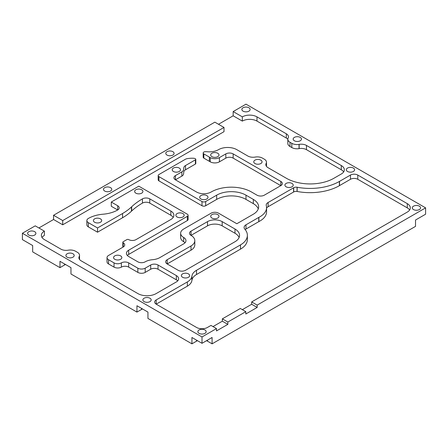<?xml version="1.0" encoding="UTF-8"?>
<svg xmlns="http://www.w3.org/2000/svg" width="448" height="448" viewBox="0 0 448 448"><rect width="100%" height="100%" fill="white"/><g stroke="black" fill="none" stroke-linecap="round" stroke-linejoin="round"><path stroke-width="0.67" d="M197.501 340.704A7.778 4.491 0 0 0 196.51 341.186L191.929 343.834L191.929 337.484L202.009 343.302L212.089 337.484L212.089 343.834L207.508 341.186A7.778 4.491 0 0 0 206.511 340.704M142.52 308.958A7.778 4.491 0 0 0 141.529 309.445L136.948 312.088L136.948 305.738L147.941 312.088L147.941 318.438L191.929 343.834M212.089 343.834L415.52 226.38L415.52 220.03L425.6 214.211L425.6 207.866L245.991 104.166L233.162 111.574L242.329 116.866L242.329 121.1L233.162 115.808L218.501 124.275M425.6 207.866L257.174 305.105L251.675 301.93L407.271 212.094A10.366 5.986 0 0 0 410.312 207.866A10.366 5.986 0 0 0 407.271 203.633L357.79 175.062A5.186 2.99 0 0 0 350.459 175.062L339.388 181.451A41.518 23.968 0 0 1 297.153 187.236L297.069 187.219A3.522 2.033 0 0 0 293.703 187.729L268.122 202.496A6.21 3.584 0 0 0 266.207 205.083A6.21 3.584 0 0 0 266.353 205.85L266.398 205.99A22.478 12.981 0 0 1 266.566 207.586A22.478 12.981 0 0 1 258.877 217.358L245.991 224.795A6.479 3.741 0 0 0 244.093 227.438A6.479 3.741 0 0 0 244.849 229.191L244.938 229.292A23.492 13.563 0 0 1 247.374 235.306A23.492 13.563 0 0 1 240.492 244.899L196.51 270.295A15.77 9.106 0 0 0 191.929 276.102L191.912 276.214A15.77 9.106 0 0 1 187.348 281.932L156.19 299.919A5.186 2.99 0 0 0 154.672 302.036A5.186 2.99 0 0 0 156.19 304.153L196.51 327.432A7.778 4.491 0 0 0 207.508 327.432L210.986 325.422L216.485 328.597L202.009 336.952L22.4 233.257L22.4 239.607L32.665 245.532L32.665 251.882L59.97 267.646L59.97 261.296L70.969 267.646L70.969 273.997L136.948 312.088M65.548 264.516A7.778 4.491 0 0 0 64.551 265.003L59.97 267.646M257.174 305.105L257.174 307.434L245.812 313.992L245.812 311.662L240.313 308.493L222.348 318.858L227.847 322.034L245.812 311.662M227.847 322.034L227.847 324.363L216.485 330.921L216.485 328.597M202.009 336.952L202.009 343.302M22.4 233.257L35.23 225.854L44.391 231.14A10.366 5.986 0 0 0 41.356 235.374A10.366 5.986 0 0 0 44.391 239.607L60.889 249.133A7.342 4.239 0 0 0 68.214 250.191L68.242 250.186A7.342 4.239 0 0 1 75.55 251.244L77.381 252.302A7.342 4.239 0 0 1 79.531 255.304L79.531 259.498M53.558 219.503L53.558 215.27L214.838 122.158L224 127.445L224 131.678L62.72 224.795L53.558 219.503L38.892 227.97M233.162 115.808L233.162 111.574M123.2 242.782L123.2 247.016A5.186 2.99 0 0 0 124.718 244.899A5.186 2.99 0 0 0 123.2 242.782A1.294 0.75 0 0 1 122.819 242.25A1.294 0.75 0 0 1 123.2 241.724L126.868 239.607A1.294 0.75 0 0 1 128.699 239.607A5.186 2.99 0 0 0 136.03 239.607L170.85 219.503A10.366 5.986 0 0 0 173.886 215.27A10.366 5.986 0 0 0 170.85 211.036L149.772 198.867A5.186 2.99 0 0 0 142.442 198.867A73.758 42.582 0 0 0 131.684 206.752L131.443 206.982A64.63 37.313 0 0 1 122.562 213.522L97.541 227.97L88.379 222.678A5.186 2.99 0 0 1 86.862 220.562A5.186 2.99 0 0 1 88.379 218.445A25.917 14.963 0 0 1 102.603 214.25L103.113 214.206A25.917 14.963 0 0 0 117.701 209.978A5.186 2.99 0 0 0 119.218 207.866A5.186 2.99 0 0 0 117.701 205.75L111.289 202.042L138.779 186.172L187.348 214.211A2.593 1.495 0 0 1 188.104 215.27A2.593 1.495 0 0 1 187.348 216.328L128.699 250.186A7.778 4.491 0 0 0 126.42 253.361A7.778 4.491 0 0 0 128.699 256.536L137.861 261.828A5.186 2.99 0 0 0 145.191 261.828A12.958 7.482 0 0 1 152.522 259.711A12.958 7.482 0 0 0 159.852 257.594L183.68 243.841A7.778 4.491 0 0 0 185.959 240.666A7.778 4.491 0 0 0 183.68 237.49A10.366 5.986 0 0 1 180.645 233.257A10.366 5.986 0 0 1 183.68 229.023L211.17 213.153A5.186 2.99 0 0 1 218.501 213.153L236.83 223.737L253.322 214.211A18.144 10.478 0 0 0 258.636 206.808A18.144 10.478 0 0 0 253.322 199.399L245.991 195.166A20.737 11.973 0 0 0 216.67 195.166L205.671 201.516A2.593 1.495 0 0 1 202.009 201.516L158.939 176.652A2.593 1.495 0 0 1 158.178 175.594A2.593 1.495 0 0 1 158.939 174.535L185.332 159.298A4.407 2.542 0 0 1 187.118 158.67L187.197 158.654A17.685 10.209 0 0 1 193.334 158.234L193.452 158.239A3.097 1.786 0 0 1 195.378 158.749L195.434 158.782A1.305 0.756 0 0 1 195.787 159.298A1.305 0.756 0 0 1 195.434 159.813L185.511 165.542C182.23 167.339 185.13 170.089 181.849 171.886L175.431 175.594A5.186 2.99 0 0 0 173.914 177.705A5.186 2.99 0 0 0 175.431 179.822L196.51 191.99A10.366 5.986 0 0 0 211.17 191.99A28.51 16.458 0 0 1 251.49 191.99L256.99 195.166A5.186 2.99 0 0 0 264.32 195.166L280.812 185.646L233.162 158.133A5.186 2.99 0 0 0 225.831 158.133L219.419 161.834A6.479 3.741 180 0 1 210.252 161.834L203.84 158.133A2.246 1.299 180 0 1 203.185 157.214L203.185 152.981A2.246 1.299 0 0 0 203.84 153.899L203.84 158.133M353.388 168.078A4.15 2.397 180 0 1 354.603 169.77A4.15 2.397 180 0 1 350.459 172.166A4.15 2.397 180 0 1 346.31 169.77A4.15 2.397 180 0 1 348.869 167.558A4.15 2.397 180 0 1 353.388 168.078M149.957 298.228A4.15 2.397 180 0 1 151.172 299.919A4.15 2.397 180 0 1 147.028 302.316A4.15 2.397 180 0 1 142.878 299.919A4.15 2.397 180 0 1 145.438 297.707A4.15 2.397 180 0 1 149.957 298.228M182.946 213.578A4.15 2.397 180 0 1 184.162 215.27A4.15 2.397 180 0 1 180.012 217.666A4.15 2.397 180 0 1 175.868 215.27A4.15 2.397 180 0 1 178.427 213.058A4.15 2.397 180 0 1 182.946 213.578M100.475 218.87A4.15 2.397 180 0 1 101.69 220.562A4.15 2.397 180 0 1 97.541 222.953A4.15 2.397 180 0 1 93.397 220.562A4.15 2.397 180 0 1 95.956 218.35A4.15 2.397 180 0 1 100.475 218.87M217.767 153.266A4.15 2.397 180 0 1 218.982 154.958A4.15 2.397 180 0 1 214.838 157.354A4.15 2.397 180 0 1 210.689 154.958A4.15 2.397 180 0 1 213.248 152.746A4.15 2.397 180 0 1 217.767 153.266M172.866 151.676A4.15 2.397 180 0 1 174.082 153.373A4.15 2.397 180 0 1 169.932 155.764A4.15 2.397 180 0 1 165.788 153.373A4.15 2.397 180 0 1 168.347 151.161A4.15 2.397 180 0 1 172.866 151.676M141.708 189.767A4.15 2.397 180 0 1 142.923 191.464A4.15 2.397 180 0 1 138.779 193.855A4.15 2.397 180 0 1 134.63 191.464A4.15 2.397 180 0 1 137.189 189.252A4.15 2.397 180 0 1 141.708 189.767M120.635 255.903A4.15 2.397 180 0 1 121.85 257.594A4.15 2.397 180 0 1 117.701 259.991A4.15 2.397 180 0 1 113.557 257.594A4.15 2.397 180 0 1 116.116 255.382A4.15 2.397 180 0 1 120.635 255.903M188.446 273.89A4.15 2.397 180 0 1 189.661 275.582A4.15 2.397 180 0 1 185.511 277.978A4.15 2.397 180 0 1 181.367 275.582A4.15 2.397 180 0 1 183.926 273.37A4.15 2.397 180 0 1 188.446 273.89M291.995 183.422A4.15 2.397 180 0 1 293.21 185.114A4.15 2.397 180 0 1 289.061 187.51A4.15 2.397 180 0 1 284.917 185.114A4.15 2.397 180 0 1 287.476 182.902A4.15 2.397 180 0 1 291.995 183.422M300.244 137.39A4.15 2.397 180 0 1 301.454 139.087A4.15 2.397 180 0 1 297.31 141.478A4.15 2.397 180 0 1 293.16 139.087A4.15 2.397 180 0 1 295.725 136.875A4.15 2.397 180 0 1 300.244 137.39M204.938 329.969A4.15 2.397 180 0 1 206.153 331.666A4.15 2.397 180 0 1 202.009 334.057A4.15 2.397 180 0 1 197.859 331.666A4.15 2.397 180 0 1 200.418 329.454A4.15 2.397 180 0 1 204.938 329.969M206.774 195.591A4.15 2.397 180 0 1 207.99 197.282A4.15 2.397 180 0 1 203.84 199.679A4.15 2.397 180 0 1 199.69 197.282A4.15 2.397 180 0 1 202.255 195.07A4.15 2.397 180 0 1 206.774 195.591M34.681 231.672A4.15 2.397 180 0 1 35.896 233.363A4.15 2.397 180 0 1 31.746 235.76A4.15 2.397 180 0 1 27.602 233.363A4.15 2.397 180 0 1 30.162 231.151A4.15 2.397 180 0 1 34.681 231.672M179.284 168.078A4.15 2.397 180 0 1 180.494 169.77A4.15 2.397 180 0 1 176.35 172.166A4.15 2.397 180 0 1 172.2 169.77A4.15 2.397 180 0 1 174.765 167.558A4.15 2.397 180 0 1 179.284 168.078M248.926 107.766A4.15 2.397 180 0 1 250.141 109.458A4.15 2.397 180 0 1 245.991 111.854A4.15 2.397 180 0 1 241.847 109.458A4.15 2.397 180 0 1 244.406 107.246A4.15 2.397 180 0 1 248.926 107.766M110.555 187.656A4.15 2.397 180 0 1 111.77 189.347A4.15 2.397 180 0 1 107.621 191.738A4.15 2.397 180 0 1 103.477 189.347A4.15 2.397 180 0 1 106.036 187.135A4.15 2.397 180 0 1 110.555 187.656M72.985 253.786A4.15 2.397 180 0 1 74.2 255.478A4.15 2.397 180 0 1 70.05 257.874A4.15 2.397 180 0 1 65.906 255.478A4.15 2.397 180 0 1 68.466 253.266A4.15 2.397 180 0 1 72.985 253.786M217.767 214.637A4.15 2.397 180 0 1 218.982 216.328A4.15 2.397 180 0 1 214.838 218.725A4.15 2.397 180 0 1 210.689 216.328A4.15 2.397 180 0 1 213.248 214.116A4.15 2.397 180 0 1 217.767 214.637M260.837 160.143A4.15 2.397 180 0 1 262.052 161.834A4.15 2.397 180 0 1 257.908 164.231A4.15 2.397 180 0 1 253.758 161.834A4.15 2.397 180 0 1 256.318 159.622A4.15 2.397 180 0 1 260.837 160.143M419.367 206.17A4.15 2.397 180 0 1 420.582 207.866A4.15 2.397 180 0 1 416.438 210.258A4.15 2.397 180 0 1 412.289 207.866A4.15 2.397 180 0 1 414.848 205.654A4.15 2.397 180 0 1 419.367 206.17M203.84 153.899L210.252 157.601L210.252 161.834M210.252 157.601A6.479 3.741 180 0 0 219.419 157.601L225.831 153.899A5.186 2.99 180 0 1 233.162 153.899L280.812 181.412L280.812 185.646A5.186 2.99 0 0 0 282.335 183.529A5.186 2.99 0 0 0 280.812 181.412M122.819 242.25L122.819 246.484A1.294 0.75 180 0 0 123.2 247.016L108.539 255.478A5.186 2.99 0 0 0 107.022 257.594A5.186 2.99 0 0 0 108.539 259.711L108.539 263.945A5.186 2.99 180 0 1 107.022 261.828L107.022 257.594M79.531 255.304A7.342 4.239 0 0 1 79.229 256.502L79.212 256.542A7.342 4.239 0 0 0 78.898 257.774A7.342 4.239 0 0 0 81.049 260.77L137.861 293.569A12.958 7.482 0 0 0 156.19 293.569L176.35 281.932A7.778 4.491 0 0 0 178.629 278.757A7.778 4.491 0 0 0 176.35 275.582L158.021 265.003A5.186 2.99 0 0 0 150.69 265.003L145.191 268.178A5.186 2.99 0 0 1 137.861 268.178L128.699 262.886A5.186 2.99 0 0 0 121.369 262.886A5.186 2.99 0 0 1 114.038 262.886L108.539 259.711M203.185 152.981A2.246 1.299 0 0 1 204.562 151.788L204.562 151.788A2.436 1.406 0 0 1 205.47 151.676L205.509 151.676A10.69 6.171 0 0 1 207.508 151.782A12.958 7.482 0 0 0 218.501 149.666A12.958 7.482 0 0 1 236.83 149.666L247.828 156.016A7.342 4.239 0 0 0 254.962 157.108L255.287 157.052A7.342 4.239 0 0 1 262.489 158.133L264.32 159.191A7.342 4.239 0 0 1 266.47 162.187A7.342 4.239 0 0 1 266.179 163.369L266.151 163.425A7.342 4.239 0 0 0 265.832 164.657A7.342 4.239 0 0 0 267.988 167.653L286.311 178.237A33.695 19.454 0 0 0 333.962 178.237L341.292 174.003A10.366 5.986 0 0 0 344.333 169.77A10.366 5.986 0 0 0 341.292 165.542L306.471 145.438A7.342 4.239 0 0 0 299.152 144.374L299.034 144.396A7.342 4.239 0 0 1 291.81 143.321L289.979 142.262A7.342 4.239 0 0 1 287.829 139.261A7.342 4.239 0 0 1 288.12 138.074L288.148 138.023A7.342 4.239 0 0 0 288.462 136.791A7.342 4.239 0 0 0 286.311 133.795L256.99 116.866A10.366 5.986 0 0 0 242.329 116.866M185.511 270.295A5.186 2.99 180 0 1 178.181 270.295L167.188 263.945A5.186 2.99 180 0 1 165.665 261.828A5.186 2.99 180 0 1 167.188 259.711L191.01 245.958A12.958 7.482 0 0 0 194.807 240.666A12.958 7.482 0 0 0 191.01 235.374A5.186 2.99 180 0 1 189.493 233.257A5.186 2.99 180 0 1 191.01 231.14L207.508 221.62A10.366 5.986 180 0 1 222.169 221.62L234.998 229.023A15.551 8.977 180 0 1 239.551 235.374A15.551 8.977 180 0 1 234.998 241.724L185.511 270.295M343.661 171.886A10.366 5.986 0 0 0 341.292 169.77L306.471 149.666A7.342 4.239 0 0 0 299.152 148.607L299.034 148.63A7.342 4.239 180 0 1 291.81 147.549L289.979 146.49A7.342 4.239 180 0 1 287.829 143.494L287.829 139.261M287.829 139.3A7.342 4.239 0 0 0 286.311 138.029L256.99 121.1A10.366 5.986 0 0 0 242.329 121.1M44.391 231.14L44.391 235.374A10.366 5.986 0 0 0 42.028 237.49M177.71 280.874A7.778 4.491 0 0 0 176.35 279.815L158.021 269.237A5.186 2.99 0 0 0 150.69 269.237L145.191 272.406A5.186 2.99 180 0 1 137.861 272.406L128.699 267.12A5.186 2.99 0 0 0 121.369 267.12A5.186 2.99 180 0 1 114.038 267.12L108.539 263.945M173.219 217.386A10.366 5.986 0 0 0 170.85 215.27L149.772 203.101A5.186 2.99 0 0 0 142.442 203.101A73.758 42.582 0 0 0 131.684 210.986L131.443 211.215A64.63 37.313 180 0 1 122.562 217.756L97.541 232.198L88.379 226.912A5.186 2.99 180 0 1 86.862 224.795L86.862 220.562M117.701 205.75L117.701 209.978L111.289 206.276L111.289 202.042M188.104 215.27L188.104 219.503A2.593 1.495 180 0 1 187.348 220.562L128.699 254.419A7.778 4.491 0 0 0 127.338 255.478M185.041 242.782A7.778 4.491 0 0 0 183.68 241.724A10.366 5.986 180 0 1 180.645 237.49L180.645 233.257M258.261 208.919A18.144 10.478 0 0 0 253.322 203.633L245.991 199.399A20.737 11.973 0 0 0 216.67 199.399L205.671 205.75A2.593 1.495 180 0 1 202.009 205.75L158.939 180.88A2.593 1.495 180 0 1 158.178 179.822L158.178 175.594M195.787 159.298L195.787 163.531A1.305 0.756 180 0 1 195.434 164.046L185.511 169.77C182.23 171.573 185.13 174.322 181.849 176.12L175.431 179.822L175.431 175.594M222.348 318.858L222.348 321.188L227.847 324.363M222.348 321.188L213.002 326.586M409.64 209.978A10.366 5.986 0 0 0 407.271 207.866L357.79 179.295A5.186 2.99 0 0 0 350.459 179.295L339.388 185.685A41.518 23.968 180 0 1 297.153 191.47L297.069 191.453A3.522 2.033 0 0 0 293.703 191.957L268.122 206.724A6.21 3.584 0 0 0 266.566 208.113M266.566 207.586L266.566 211.82A22.478 12.981 180 0 1 258.877 221.592L245.991 229.029A6.479 3.741 0 0 0 245.19 229.589M247.374 235.306L247.374 239.54A23.492 13.563 180 0 1 240.492 249.133L196.51 274.523A15.77 9.106 0 0 0 191.929 280.336L191.912 280.448A15.77 9.106 180 0 1 187.348 286.166L156.19 304.153L156.19 299.919M242.329 309.652L251.675 304.259L257.174 307.434M53.558 215.27L62.72 220.562L62.72 224.795M224 127.445L62.72 220.562M239.114 237.49A15.551 8.977 0 0 0 234.998 233.257L222.169 225.854A10.366 5.986 0 0 0 207.508 225.854L191.01 235.374L191.01 231.14M194.807 240.666L194.807 244.899A12.958 7.482 180 0 1 191.01 250.186L167.188 263.945L167.188 259.711M251.675 301.93L251.675 304.259M195.434 159.813L195.434 164.046M97.541 227.97L97.541 232.198M258.765 217.42L258.765 221.654M258.877 217.358L258.877 221.592M268.122 202.496L268.122 206.724M293.703 187.729L293.703 191.957M297.069 187.219L297.069 191.453M297.153 187.236L297.153 191.47M207.508 341.186L207.508 340.127M196.51 341.186L196.51 340.127M141.529 309.445L141.529 308.386M64.551 265.003L64.551 263.945M209.339 157.074L209.339 161.308M233.162 158.133L233.162 153.899M225.831 153.899L225.831 158.133M219.419 157.601L219.419 161.834M181.849 171.886L181.849 176.12M185.511 165.542L185.511 169.77M195.401 159.83L195.401 164.063M191.01 245.958L191.01 250.186M207.508 221.62L207.508 225.854M222.169 221.62L222.169 225.854M234.998 229.023L234.998 233.257M158.939 176.652L158.939 180.88M202.009 201.516L202.009 205.75M205.671 201.516L205.671 205.75M216.67 195.166L216.67 199.399M245.991 195.166L245.991 199.399M253.322 199.399L253.322 203.633M183.68 237.49L183.68 241.724M128.699 250.186L128.699 254.419M187.348 216.328L187.348 220.562M88.379 222.678L88.379 226.912M122.562 213.522L122.562 217.756M131.443 206.982L131.443 211.215M131.684 206.752L131.684 210.986M142.442 198.867L142.442 203.101M149.772 198.867L149.772 203.101M170.85 211.036L170.85 215.27M114.038 262.886L114.038 267.12M121.369 262.886L121.369 267.12M128.699 262.886L128.699 267.12M137.861 268.178L137.861 272.406M145.191 268.178L145.191 272.406M150.69 265.003L150.69 269.237M158.021 265.003L158.021 269.237M176.35 275.582L176.35 279.815M79.212 256.542L79.212 259M79.229 256.502L79.229 259.039M187.348 281.932L187.348 286.166M191.912 276.214L191.912 280.448M191.929 276.102L191.929 280.336M196.51 270.295L196.51 274.523M240.492 244.899L240.492 249.133M245.991 224.795L245.991 229.029M293.569 187.802L293.569 192.035M339.388 181.451L339.388 185.685M339.517 181.378L339.517 185.612M350.459 175.062L350.459 179.295M357.79 175.062L357.79 179.295M407.271 203.633L407.271 207.866M256.99 116.866L256.99 121.1M286.311 133.795L286.311 138.029M289.979 142.262L289.979 146.49M291.81 143.321L291.81 147.549M299.034 144.396L299.034 148.63M299.152 144.374L299.152 148.607M306.471 145.438L306.471 149.666M341.292 165.542L341.292 169.77M266.151 163.425L266.151 165.894M266.179 163.369L266.179 165.945M266.47 162.187L266.47 166.382"/></g></svg>
